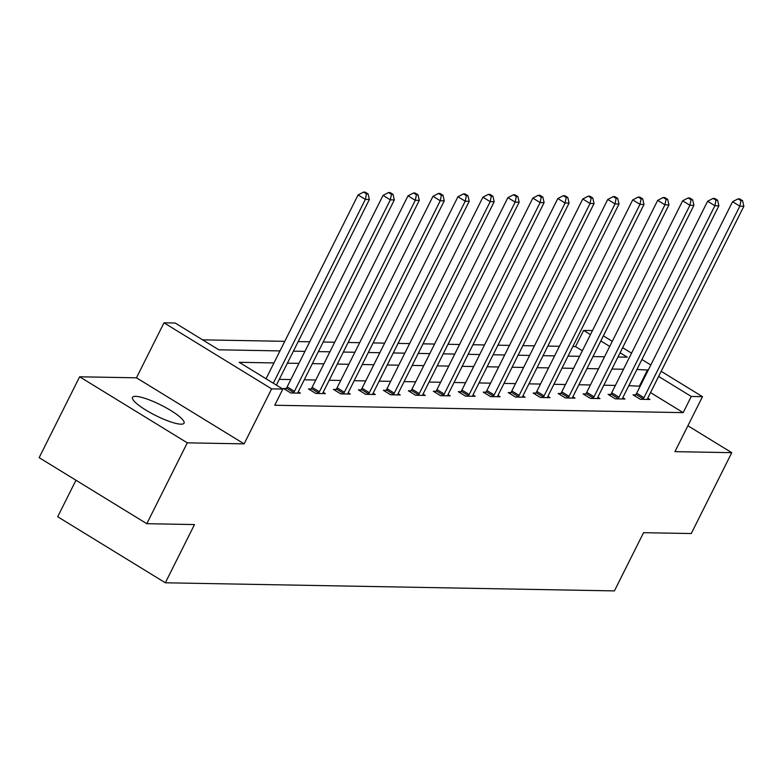 <?xml version="1.0" encoding="UTF-8"?>
<svg xmlns="http://www.w3.org/2000/svg" width="783" height="783" viewBox="0 0 783 783"><rect width="100%" height="100%" fill="white"/><g stroke="black" fill="none" stroke-linecap="round" stroke-linejoin="round"><path stroke-width="1.17" d="M135.586 396.335A28.814 5.853 26.6 0 0 132.513 397.353A28.814 5.853 26.6 0 0 150.571 412.817A28.814 5.853 26.6 0 0 180.971 424.18A28.814 5.853 26.6 0 0 184.044 423.163A28.814 5.853 26.6 0 0 165.986 407.708A28.814 5.853 26.6 0 0 135.586 396.335M582.346 350.774L575.525 346.585L583.619 330.416L592.467 330.573M75.961 480.243L57.688 516.741L165.34 582.787L614.41 590.901L643.567 532.685L691.252 533.546L731.753 452.672L687.895 425.766M165.34 582.787L194.487 524.561L146.803 523.7L39.15 457.654L79.641 376.789L187.294 442.835L244.11 443.863L271.642 388.867L163.999 322.831L175.196 323.027L218.839 349.805L279.981 350.911M244.11 443.863L136.457 377.817L79.641 376.789M136.457 377.817L163.999 322.831M575.525 346.585L572.823 346.536M559.405 346.292L547.865 346.086M534.437 345.841L522.897 345.636M509.469 345.391L497.929 345.186M484.501 344.941L472.961 344.735M459.533 344.491L447.993 344.285M434.575 344.04L423.026 343.835M409.607 343.59L398.067 343.375M384.639 343.14L373.099 342.925M359.671 342.69L348.132 342.474M334.703 342.23L323.164 342.024M309.745 341.779L298.196 341.574M284.777 341.329L202.611 339.842M146.803 523.7L187.294 442.835M273.962 362.93L239.207 362.304L282.849 389.073L274.755 405.251L683.177 412.631L650.526 392.606M640.171 386.244L628.808 385.667M615.389 385.422L603.85 385.207M590.421 384.972L578.882 384.756M565.453 384.522L553.914 384.306M540.485 384.061L528.946 383.856M515.527 383.611L503.978 383.406M490.559 383.161L479.01 382.956M465.591 382.711L454.052 382.505M440.623 382.261L429.084 382.055M415.656 381.81L404.116 381.605M390.688 381.36L379.148 381.145M365.73 380.91L354.18 380.695M340.762 380.46L329.212 380.244M315.794 380L304.254 379.794M290.826 379.549L279.286 379.344M286.098 388.564L283.515 388.515L290.787 392.978L300.388 393.154L298.235 391.833M311.066 389.014L308.482 388.965L315.755 393.428L325.356 393.604L323.203 392.283M336.034 389.464L333.441 389.415L340.722 393.878L350.324 394.055L348.171 392.733M361.002 389.914L358.408 389.865L365.681 394.329L375.282 394.505L373.139 393.183M385.97 390.365L383.376 390.326L390.648 394.779L400.25 394.955L398.097 393.634M410.938 390.815L408.344 390.776L415.616 395.239L425.218 395.405L423.065 394.084M435.896 391.275L433.312 391.226L440.584 395.689L450.186 395.855L448.033 394.534M460.864 391.725L458.28 391.676L465.552 396.139L475.154 396.306L473.001 394.994M485.832 392.175L483.238 392.126L490.52 396.589L500.122 396.766L497.968 395.444M510.8 392.626L508.206 392.577L515.478 397.04L525.08 397.216L522.936 395.895M535.768 393.076L533.174 393.027L540.446 397.49L550.048 397.666L547.894 396.345M560.736 393.526L558.142 393.477L565.414 397.94L575.016 398.116L572.862 396.795M585.694 393.976L583.11 393.927L590.382 398.39L599.984 398.567L597.83 397.245M610.662 394.426L608.078 394.378L615.35 398.841L624.951 399.017L622.798 397.695M635.63 394.877L633.036 394.838L640.318 399.301L649.919 399.467L647.766 398.146M661.185 371.328L702.478 396.658L674.936 451.644L731.753 452.672M702.478 396.658L691.272 396.452L658.63 376.427M683.177 412.631L691.272 396.452M282.849 389.073L271.642 388.867M603.37 335.858L612.277 341.319M622.642 347.681L631.548 353.143M641.913 359.505L650.82 364.966M617.963 357.019L627.261 357.185L620.087 352.781M609.722 346.429L600.815 340.957M590.451 334.605L583.619 330.416M293.4 351.156L304.939 351.361M318.368 351.606L329.907 351.812M343.336 352.056L354.875 352.262M368.304 352.507L379.843 352.712M393.262 352.957L404.811 353.162M418.23 353.407L429.779 353.622M443.198 353.857L454.737 354.073M468.165 354.308L479.705 354.523M493.133 354.768L504.673 354.973M518.101 355.218L529.641 355.423M543.059 355.668L554.609 355.874M568.027 356.118L579.577 356.324M592.995 356.568L604.535 356.774M648.265 370.075L636.912 369.488M623.483 369.243L611.944 369.038M598.525 368.793L586.976 368.587M573.557 368.343L562.008 368.137M548.589 367.893L537.05 367.687M523.621 367.442L512.082 367.237M498.654 366.992L487.114 366.777M473.686 366.542L462.146 366.327M448.728 366.092L437.178 365.876M423.76 365.632L412.21 365.426M398.792 365.181L387.252 364.976M373.824 364.731L362.284 364.526M348.856 364.281L337.316 364.075M323.888 363.831L312.348 363.625M298.93 363.381L287.381 363.175M639.535 385.853L647.629 369.684M273.306 383.22L365.358 199.401L369.361 199.479L276.399 385.119M266.034 378.757L358.085 194.938L365.358 199.401L366.483 193.881L368.079 193.91L365.172 192.129L363.566 192.099L366.483 193.881M363.566 192.099L358.085 194.938M369.361 199.479L368.079 193.91M293.38 393.027L293.713 392.547A3.69 1.409 121.5 0 0 294.428 391.343L390.326 199.851L394.319 199.929L298.431 391.422A3.69 1.409 121.5 0 0 297.941 392.626L297.794 393.105M285.345 389.64L286.431 388.094A3.69 1.409 121.5 0 0 287.155 386.88L383.044 195.388L390.326 199.851L391.441 194.331L393.046 194.36L390.14 192.579L388.534 192.549L391.441 194.331M388.534 192.549L383.044 195.388M394.319 199.929L393.046 194.36M318.338 393.477L318.671 393.007A3.69 1.409 121.5 0 0 319.395 391.794L415.284 200.301L419.287 200.379L323.399 391.872A3.69 1.409 121.5 0 0 322.909 393.076L322.762 393.555M310.313 390.091L311.399 388.544A3.69 1.409 121.5 0 0 312.123 387.331L408.012 195.838L415.284 200.301L416.409 194.781L418.014 194.81L415.098 193.029L413.502 193L416.409 194.781M413.502 193L408.012 195.838M419.287 200.379L418.014 194.81M343.306 393.927L343.639 393.457A3.69 1.409 121.5 0 0 344.363 392.254L440.252 200.751L444.255 200.83L348.366 392.322A3.69 1.409 121.5 0 0 347.877 393.536L347.73 394.006M335.281 390.541L336.367 388.994A3.69 1.409 121.5 0 0 337.091 387.791L432.979 196.298L440.252 200.751L441.377 195.231L442.982 195.261L440.066 193.479L438.47 193.45L441.377 195.231M438.47 193.45L432.979 196.298M444.255 200.83L442.982 195.261M368.274 394.378L368.607 393.908A3.69 1.409 121.5 0 0 369.331 392.704L465.219 201.211L469.223 201.28L373.325 392.772A3.69 1.409 121.5 0 0 372.835 393.986L372.698 394.456M360.249 390.991L361.335 389.445A3.69 1.409 121.5 0 0 362.049 388.241L457.947 196.748L465.219 201.211L466.345 195.681L467.94 195.711L465.033 193.93L463.438 193.9L466.345 195.681M463.438 193.9L457.947 196.748M469.223 201.28L467.94 195.711M393.242 394.828L393.575 394.358A3.69 1.409 121.5 0 0 394.289 393.154L490.187 201.662L494.19 201.73L398.293 393.223A3.69 1.409 121.5 0 0 397.803 394.436L397.666 394.906M385.207 391.441L386.303 389.895A3.69 1.409 121.5 0 0 387.017 388.691L482.915 197.199L490.187 201.662L491.313 196.132L492.908 196.161L490.001 194.38L488.396 194.35L491.313 196.132M488.396 194.35L482.915 197.199M494.19 201.73L492.908 196.161M418.21 395.278L418.543 394.808A3.69 1.409 121.5 0 0 419.257 393.604L515.155 202.112L519.158 202.18L423.26 393.673A3.69 1.409 121.5 0 0 422.771 394.886L422.624 395.356M410.175 391.901L411.271 390.345A3.69 1.409 121.5 0 0 411.985 389.141L507.883 197.649L515.155 202.112L516.281 196.592L517.876 196.621L514.969 194.83L513.364 194.801L516.281 196.592M513.364 194.801L507.883 197.649M519.158 202.18L517.876 196.621M443.178 395.728L443.511 395.258A3.69 1.409 121.5 0 0 444.225 394.055L540.123 202.562L544.116 202.631L448.228 394.123A3.69 1.409 121.5 0 0 447.739 395.337L447.592 395.816M435.142 392.352L436.229 390.795A3.69 1.409 121.5 0 0 436.953 389.591L532.841 198.099L540.123 202.562L541.239 197.042L542.844 197.071L539.937 195.28L538.332 195.251L541.239 197.042M538.332 195.251L532.841 198.099M544.116 202.631L542.844 197.071M468.136 396.188L468.469 395.709A3.69 1.409 121.5 0 0 469.193 394.505L565.081 203.012L569.084 203.081L473.196 394.573A3.69 1.409 121.5 0 0 472.707 395.787L472.56 396.267M460.11 392.802L461.197 391.246A3.69 1.409 121.5 0 0 461.921 390.042L557.809 198.549L565.081 203.012L566.207 197.492L567.812 197.522L564.895 195.73L563.3 195.701L566.207 197.492M563.3 195.701L557.809 198.549M569.084 203.081L567.812 197.522M493.104 396.638L493.437 396.159A3.69 1.409 121.5 0 0 494.161 394.955L590.049 203.463L594.052 203.541L498.164 395.033A3.69 1.409 121.5 0 0 497.675 396.237L497.528 396.717M485.078 393.252L486.165 391.696A3.69 1.409 121.5 0 0 486.889 390.492L582.777 198.999L590.049 203.463L591.175 197.942L592.78 197.972L589.863 196.19L588.268 196.161L591.175 197.942M588.268 196.161L582.777 198.999M594.052 203.541L592.78 197.972M518.072 397.089L518.405 396.609A3.69 1.409 121.5 0 0 519.129 395.405L615.017 203.913L619.02 203.991L523.122 395.484A3.69 1.409 121.5 0 0 522.633 396.687L522.496 397.167M510.046 393.702L511.133 392.156A3.69 1.409 121.5 0 0 511.847 390.942L607.745 199.45L615.017 203.913L616.143 198.393L617.738 198.422L614.831 196.641L613.236 196.611L616.143 198.393M613.236 196.611L607.745 199.45M619.02 203.991L617.738 198.422M543.04 397.539L543.373 397.069A3.69 1.409 121.5 0 0 544.087 395.855L639.985 204.363L643.988 204.441L548.09 395.934A3.69 1.409 121.5 0 0 547.601 397.138L547.464 397.617M535.004 394.152L536.101 392.606A3.69 1.409 121.5 0 0 536.815 391.392L632.713 199.9L639.985 204.363L641.111 198.843L642.706 198.872L639.799 197.091L638.194 197.062L641.111 198.843M638.194 197.062L632.713 199.9M643.988 204.441L642.706 198.872M568.008 397.989L568.341 397.519A3.69 1.409 121.5 0 0 569.055 396.306L664.953 204.813L668.956 204.892L573.058 396.384A3.69 1.409 121.5 0 0 572.569 397.588L572.422 398.067M559.972 394.603L561.068 393.056A3.69 1.409 121.5 0 0 561.783 391.852L657.681 200.36L664.953 204.813L666.079 199.293L667.674 199.322L664.767 197.541L663.162 197.512L666.079 199.293M663.162 197.512L657.681 200.36M668.956 204.892L667.674 199.322M592.976 398.439L593.299 397.97A3.69 1.409 121.5 0 0 594.023 396.766L689.921 205.273L693.914 205.342L598.026 396.834A3.69 1.409 121.5 0 0 597.537 398.048L597.39 398.518M584.94 395.053L586.027 393.506A3.69 1.409 121.5 0 0 586.751 392.303L682.639 200.81L689.921 205.273L691.037 199.743L692.642 199.773L689.735 197.991L688.13 197.962L691.037 199.743M688.13 197.962L682.639 200.81M693.914 205.342L692.642 199.773M617.934 398.89L618.267 398.42A3.69 1.409 121.5 0 0 618.991 397.216L714.879 205.723L718.882 205.792L622.994 397.284A3.69 1.409 121.5 0 0 622.505 398.498L622.358 398.968M609.908 395.503L610.994 393.957A3.69 1.409 121.5 0 0 611.719 392.753L707.607 201.26L714.879 205.723L716.005 200.194L717.61 200.223L714.693 198.442L713.098 198.412L716.005 200.194M713.098 198.412L707.607 201.26M718.882 205.792L717.61 200.223M642.902 399.34L643.235 398.87A3.69 1.409 121.5 0 0 643.959 397.666L739.847 206.174L743.85 206.242L647.962 397.735A3.69 1.409 121.5 0 0 647.472 398.948L647.326 399.418M634.876 395.953L635.962 394.407A3.69 1.409 121.5 0 0 636.687 393.203L732.575 201.711L739.847 206.174L740.972 200.654L742.578 200.683L739.661 198.892L738.066 198.862L740.972 200.654M738.066 198.862L732.575 201.711M743.85 206.242L742.578 200.683M293.713 392.547L286.431 388.094M294.428 391.343L287.155 386.88M318.671 393.007L311.399 388.544M319.395 391.794L312.123 387.331M343.639 393.457L336.367 388.994M344.363 392.254L337.091 387.791M368.607 393.908L361.335 389.445M369.331 392.704L362.049 388.241M393.575 394.358L386.303 389.895M394.289 393.154L387.017 388.691M418.543 394.808L411.271 390.345M419.257 393.604L411.985 389.141M443.511 395.258L436.229 390.795M444.225 394.055L436.953 389.591M468.469 395.709L461.197 391.246M469.193 394.505L461.921 390.042M493.437 396.159L486.165 391.696M494.161 394.955L486.889 390.492M518.405 396.609L511.133 392.156M519.129 395.405L511.847 390.942M543.373 397.069L536.101 392.606M544.087 395.855L536.815 391.392M568.341 397.519L561.068 393.056M569.055 396.306L561.783 391.852M593.299 397.97L586.027 393.506M594.023 396.766L586.751 392.303M618.267 398.42L610.994 393.957M618.991 397.216L611.719 392.753M643.235 398.87L635.962 394.407M643.959 397.666L636.687 393.203"/></g></svg>
